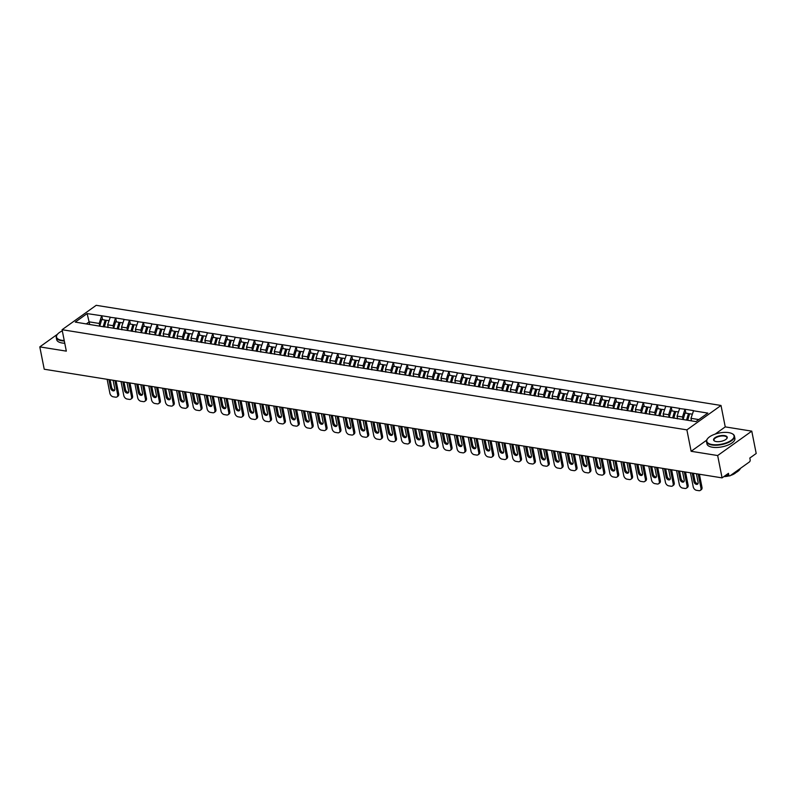 <?xml version="1.0" encoding="UTF-8"?>
<svg xmlns="http://www.w3.org/2000/svg" width="796" height="796" viewBox="0 0 796 796"><rect width="100%" height="100%" fill="white"/><g stroke="black" fill="none" stroke-linecap="round" stroke-linejoin="round"><path stroke-width="1.19" d="M721.007 405.462L96.207 305.316L62.088 329.713L686.888 429.87L721.007 405.462L725.246 426.885L715.166 434.099M706.639 440.198L691.127 451.292L717.664 455.541L751.772 431.143L725.246 426.885M751.772 431.143L756.2 453.481L749.822 458.038L750.14 459.67A1.711 1.045 99.1 0 1 749.424 461.939L730.111 475.749A1.711 1.045 99.1 0 1 729.534 475.909L725.703 475.292M89.689 324.4L87.132 313.594L75.262 322.091L104.017 326.877M87.132 313.594L101.808 315.773L102.575 319.664M108.196 327.544L107.659 324.808L110.266 317.126L101.808 315.773M110.057 317.276L115.689 317.992L116.465 321.882M122.087 329.773L121.539 327.037L124.146 319.355L115.689 317.992M123.947 319.495L129.579 320.221L130.355 324.111M135.977 332.002L135.429 329.265L138.036 321.574L129.579 320.221M137.837 321.723L143.469 322.45L144.235 326.34M149.857 334.23L149.32 331.494L151.927 323.803L143.469 322.45M151.718 323.952L157.359 324.678L158.125 328.569M163.747 336.449L163.21 333.713L165.817 326.032L157.359 324.678M165.608 326.181L171.249 326.897L172.016 330.788M177.637 338.678L177.1 335.942L179.707 328.26L171.249 326.897M179.498 328.4L185.13 329.126L185.906 333.017M191.528 340.907L190.98 338.171L193.587 330.479L185.13 329.126M193.388 330.629L199.02 331.355L199.796 335.245M205.418 343.136L204.87 340.399L207.477 332.708L199.02 331.355M207.278 332.857L212.91 333.584L213.686 337.474M219.308 345.355L218.761 342.618L221.368 334.937L212.91 333.584M221.169 335.086L226.8 335.803L227.566 339.693M233.188 347.583L232.651 344.847L235.258 337.166L226.8 335.803M235.049 337.305L240.691 338.031L241.457 341.922M247.078 349.812L246.541 347.076L249.148 339.385L240.691 338.031M248.939 339.534L254.581 340.26L255.347 344.151M260.969 352.041L260.431 349.305L263.038 341.613L254.581 340.26M262.829 341.763L268.461 342.489L269.237 346.379M274.859 354.26L274.312 351.524L276.918 343.842L268.461 342.489M276.719 343.991L282.351 344.708L283.127 348.598M288.749 356.489L288.202 353.752L290.809 346.071L282.351 344.708M290.61 346.21L296.241 346.937L297.007 350.827M302.629 358.717L302.092 355.981L304.699 348.29L296.241 346.937M304.49 348.439L310.132 349.165L310.898 353.056M316.519 360.946L315.982 358.21L318.589 350.519L310.132 349.165M318.38 350.668L324.022 351.394L324.788 355.285M330.41 363.165L329.872 360.429L332.479 352.747L324.022 351.394M332.27 352.887L337.902 353.613L338.678 357.504M344.3 365.394L343.753 362.658L346.36 354.976L337.902 353.613M346.16 355.115L351.792 355.842L352.568 359.732M358.19 367.623L357.643 364.886L360.25 357.195L351.792 355.842M360.051 357.344L365.682 358.071L366.449 361.961M372.08 369.851L371.533 367.115L374.14 359.424L365.682 358.071M373.931 359.573L379.573 360.299L380.339 364.19M385.96 372.07L385.423 369.334L388.03 361.653L379.573 360.299M387.821 361.792L393.463 362.518L394.229 366.409M399.851 374.299L399.313 371.563L401.92 363.881L393.463 362.518M401.711 364.021L407.343 364.747L408.119 368.638M413.741 376.528L413.204 373.792L415.81 366.1L407.343 364.747M415.602 366.25L421.233 366.976L422.009 370.866M427.631 378.757L427.084 376.02L429.691 368.329L421.233 366.976M429.492 368.478L435.123 369.195L435.9 373.095M441.521 380.976L440.974 378.239L443.581 370.558L435.123 369.195M443.382 370.697L449.014 371.424L449.78 375.314M455.402 383.204L454.864 380.468L457.471 372.787L449.014 371.424M457.262 372.926L462.904 373.652L463.67 377.543M469.292 385.433L468.754 382.697L471.361 375.006L462.904 373.652M471.152 375.155L476.794 375.881L477.56 379.772M483.182 387.662L482.645 384.926L485.252 377.234L476.794 375.881M485.043 377.384L490.674 378.1L491.45 382M497.072 389.881L496.525 387.145L499.132 379.463L490.674 378.1M498.933 379.602L504.565 380.329L505.341 384.219M510.962 392.11L510.415 389.373L513.022 381.682L504.565 380.329M512.823 381.831L518.455 382.558L519.221 386.448M524.853 394.338L524.305 391.602L526.912 383.911L518.455 382.558M526.703 384.06L532.345 384.786L533.111 388.677M538.733 396.567L538.195 393.831L540.802 386.14L532.345 384.786M540.593 386.289L546.235 387.005L547.001 390.906M552.623 398.786L552.086 396.05L554.693 388.368L546.235 387.005M554.484 388.508L560.115 389.234L560.891 393.125M566.513 401.015L565.976 398.279L568.573 390.587L560.115 389.234M568.374 390.736L574.006 391.463L574.782 395.353M580.403 403.244L579.856 400.507L582.463 392.816L574.006 391.463M582.264 392.965L587.896 393.692L588.672 397.582M594.294 405.472L593.746 402.736L596.353 395.045L587.896 393.692M596.154 395.194L601.786 395.91L602.552 399.811M608.174 407.691L607.637 404.955L610.243 397.274L601.786 395.91M610.034 397.413L615.676 398.139L616.442 402.03M622.064 409.92L621.527 407.184L624.134 399.493L615.676 398.139M623.925 399.642L629.566 400.368L630.332 404.259M635.954 412.149L635.417 409.413L638.024 401.721L629.566 400.368M637.815 401.871L643.447 402.597L644.223 406.487M649.844 414.378L649.297 411.641L651.904 403.95L643.447 402.597M651.705 404.099L657.337 404.816L658.113 408.716M663.735 416.597L663.187 413.86L665.794 406.179L657.337 404.816M665.595 406.318L671.227 407.045L671.993 410.935M677.615 418.825L677.078 416.089L679.685 408.398L671.227 407.045M679.476 408.547L685.117 409.273L685.883 413.164M691.475 420.865L690.968 418.318L693.575 410.627L685.117 409.273M693.366 410.776L707.833 413.094L695.963 421.591L103.619 326.639M113.589 328.231L113.082 325.683L107.659 324.808M113.082 325.683L115.49 318.141M127.479 330.459L126.972 327.912L121.539 327.037M126.972 327.912L129.38 320.37M141.37 332.688L140.862 330.131L135.429 329.265M140.862 330.131L143.26 322.599M155.26 334.917L154.752 332.36L149.32 331.494M154.752 332.36L157.15 324.818M169.14 337.136L168.643 334.589L163.21 333.713M168.643 334.589L171.041 327.047M183.03 339.365L182.523 336.817L177.1 335.942M182.523 336.817L184.931 329.275M196.92 341.593L196.413 339.036L190.98 338.171M196.413 339.036L198.821 331.504M210.811 343.822L210.303 341.265L204.87 340.399M210.303 341.265L212.701 333.723M224.701 346.041L224.193 343.494L218.761 342.618M224.193 343.494L226.591 335.952M238.591 348.27L238.084 345.723L232.651 344.847M238.084 345.723L240.482 338.181M252.471 350.499L251.974 347.942L246.541 347.076M251.974 347.942L254.372 340.399M266.361 352.728L265.854 350.17L260.431 349.305M265.854 350.17L268.262 342.628M280.252 354.946L279.744 352.399L274.312 351.524M279.744 352.399L282.152 344.857M294.142 357.175L293.634 354.628L288.202 353.752M293.634 354.628L296.032 347.086M308.032 359.404L307.525 356.847L302.092 355.981M307.525 356.847L309.923 349.305M321.912 361.633L321.415 359.076L315.982 358.21M321.415 359.076L323.813 351.534M335.803 363.852L335.295 361.304L329.872 360.429M335.295 361.304L337.703 353.762M349.693 366.08L349.185 363.533L343.753 362.658M349.185 363.533L351.593 355.991M363.583 368.309L363.075 365.752L357.643 364.886M363.075 365.752L365.473 358.21M377.473 370.538L376.966 367.981L371.533 367.115M376.966 367.981L379.364 360.439M391.353 372.757L390.856 370.21L385.423 369.334M390.856 370.21L393.254 362.668M405.244 374.986L404.746 372.438L399.313 371.563M404.746 372.438L407.144 364.896M419.134 377.214L418.626 374.657L413.204 373.792M418.626 374.657L421.034 367.115M433.024 379.433L432.517 376.886L427.084 376.02M432.517 376.886L434.924 369.344M446.914 381.662L446.407 379.115L440.974 378.239M446.407 379.115L448.805 371.573M460.804 383.891L460.297 381.344L454.864 380.468M460.297 381.344L462.695 373.802M474.685 386.12L474.187 383.563L468.754 382.697M474.187 383.563L476.585 376.02M488.575 388.339L488.067 385.791L482.645 384.926M488.067 385.791L490.475 378.249M502.465 390.567L501.958 388.02L496.525 387.145M501.958 388.02L504.365 380.478M516.355 392.796L515.848 390.249L510.415 389.373M515.848 390.249L518.246 382.707M530.245 395.025L529.738 392.468L524.305 391.602M529.738 392.468L532.136 384.926M544.126 397.244L543.628 394.697L538.195 393.831M543.628 394.697L546.026 387.155M558.016 399.473L557.508 396.925L552.086 396.05M557.508 396.925L559.916 389.383M571.906 401.701L571.399 399.154L565.976 398.279M571.399 399.154L573.807 391.612M585.796 403.93L585.289 401.373L579.856 400.507M585.289 401.373L587.697 393.831M599.687 406.149L599.179 403.602L593.746 402.736M599.179 403.602L601.577 396.06M613.577 408.378L613.069 405.831L607.637 404.955M613.069 405.831L615.467 398.289M627.457 410.607L626.959 408.059L621.527 407.184M626.959 408.059L629.357 400.517M641.347 412.835L640.84 410.278L635.417 409.413M640.84 410.278L643.248 402.736M655.237 415.054L654.73 412.507L649.297 411.641M654.73 412.507L657.138 404.965M669.128 417.283L668.62 414.736L663.187 413.86M668.62 414.736L671.018 407.194M683.018 419.512L682.51 416.965L677.078 416.089M682.51 416.965L684.908 409.423M726.658 474.605L728.788 474.953L728.459 473.322L722.081 477.879L717.664 455.541M728.788 474.953A1.711 1.045 99.1 0 0 729.534 475.909M698.788 419.572L690.968 418.318M57.481 334.24L39.8 346.887L44.228 369.225L722.081 477.879M39.8 346.887L66.327 351.135L62.088 329.713M691.127 451.292L686.888 429.87M99.699 326.012L99.201 323.455L89.182 321.853L86.356 323.873M99.201 323.455L101.599 315.913M700.281 490.406A3.423 2.318 -125.6 0 0 700.968 488.057L701.992 487.321A3.423 2.318 54.4 0 1 701.306 489.679L700.281 490.406A3.423 2.318 -125.6 0 1 698.898 490.684L696.5 490.306A3.423 2.318 -125.6 0 1 693.216 486.814L690.45 472.814M700.968 488.057L698.192 474.048M692.291 473.103A2.677 1.811 -125.6 0 0 692.341 473.69L693.923 481.64A2.677 1.811 -125.6 0 0 695.445 483.938A2.677 1.811 -125.6 0 0 697.565 484.157A2.677 1.811 -125.6 0 0 698.102 482.316L696.53 474.356A2.677 1.811 -125.6 0 0 696.351 473.759M701.992 487.321L699.395 474.247M693.435 473.292L694.938 480.913A2.677 1.811 -125.6 0 0 697.983 483.66M692.281 414.189L689.605 413.761L687.704 420.258M691.127 420.815L691.326 420.139M683.117 419.532L685.028 413.025L688.45 413.572L689.406 414.079L687.595 420.248M686.54 420.079L688.45 413.572M686.391 488.187A3.423 2.318 -125.6 0 0 687.077 485.829L688.102 485.102A3.423 2.318 54.4 0 1 687.416 487.45L686.391 488.187A3.423 2.318 -125.6 0 1 685.008 488.465L682.61 488.077A3.423 2.318 -125.6 0 1 679.326 484.585L676.56 470.585M687.077 485.829L684.301 471.829M678.401 470.884A2.677 1.811 -125.6 0 0 678.451 471.461L680.033 479.421A2.677 1.811 -125.6 0 0 681.555 481.709A2.677 1.811 -125.6 0 0 683.684 481.928A2.677 1.811 -125.6 0 0 684.212 480.087L682.64 472.127A2.677 1.811 -125.6 0 0 682.461 471.53M688.102 485.102L685.505 472.018M679.545 471.063L681.058 478.685A2.677 1.811 -125.6 0 0 684.092 481.431M678.391 411.96L675.724 411.532L673.814 418.039A9.343 5.721 -80.9 0 0 673.764 418.208M677.187 418.756A9.343 5.721 -80.9 0 1 677.237 418.596L677.436 417.91M669.227 417.303L671.137 410.796L674.56 411.353L675.515 411.86L673.655 418.189M672.66 417.85L674.56 411.353M672.511 485.958A3.423 2.318 -125.6 0 0 673.187 483.6L674.212 482.874A3.423 2.318 54.4 0 1 673.525 485.222L672.511 485.958A3.423 2.318 -125.6 0 1 671.118 486.237L668.72 485.849A3.423 2.318 -125.6 0 1 665.446 482.366L662.67 468.356M673.187 483.6L670.411 469.6M664.511 468.655A2.677 1.811 -125.6 0 0 664.57 469.232L666.143 477.192A2.677 1.811 -125.6 0 0 667.665 479.481A2.677 1.811 -125.6 0 0 669.794 479.699A2.677 1.811 -125.6 0 0 670.322 477.859L668.749 469.909A2.677 1.811 -125.6 0 0 668.57 469.302M674.212 482.874L671.625 469.789M665.655 468.834L667.167 476.456A2.677 1.811 -125.6 0 0 670.212 479.202M664.501 409.741L661.834 409.313L659.924 415.82A9.343 5.721 -80.9 0 0 659.874 415.98M663.307 416.527A9.343 5.721 -80.9 0 1 663.347 416.368L663.546 415.681M655.337 415.074L657.247 408.577L660.67 409.124L661.635 409.632L659.775 415.97M658.77 415.621L660.67 409.124M658.62 483.729A3.423 2.318 -125.6 0 0 659.297 481.381L660.322 480.645A3.423 2.318 54.4 0 1 659.645 483.003L658.62 483.729A3.423 2.318 -125.6 0 1 657.237 484.008L654.829 483.62A3.423 2.318 -125.6 0 1 651.556 480.137L648.78 466.128M659.297 481.381L656.531 467.371M650.63 466.426A2.677 1.811 -125.6 0 0 650.68 467.003L652.252 474.963A2.677 1.811 -125.6 0 0 653.775 477.252A2.677 1.811 -125.6 0 0 655.904 477.481A2.677 1.811 -125.6 0 0 656.441 475.64L654.859 467.68A2.677 1.811 -125.6 0 0 654.68 467.073M660.322 480.645L657.735 467.57M651.765 466.615L653.277 474.237A2.677 1.811 -125.6 0 0 656.322 476.973M650.611 407.512L647.944 407.084L646.034 413.592A9.343 5.721 -80.9 0 0 645.984 413.751M649.417 414.308A9.343 5.721 -80.9 0 1 649.456 414.139L649.665 413.452M641.447 412.845L643.357 406.348L646.79 406.895L647.745 407.403L645.884 413.741M644.879 413.403L646.79 406.895M644.73 481.5A3.423 2.318 -125.6 0 0 645.407 479.152L646.432 478.416A3.423 2.318 54.4 0 1 645.755 480.774L644.73 481.5A3.423 2.318 -125.6 0 1 643.347 481.779L640.939 481.401A3.423 2.318 -125.6 0 1 637.666 477.908L634.89 463.909M645.407 479.152L642.641 465.143M636.74 464.197A2.677 1.811 -125.6 0 0 636.79 464.784L638.362 472.734A2.677 1.811 -125.6 0 0 639.894 475.033A2.677 1.811 -125.6 0 0 642.014 475.252A2.677 1.811 -125.6 0 0 642.551 473.411L640.979 465.451A2.677 1.811 -125.6 0 0 640.79 464.854M646.432 478.416L643.845 465.342M637.885 464.386L639.387 472.008A2.677 1.811 -125.6 0 0 642.432 474.754M636.73 405.283L634.054 404.856L632.143 411.363A9.343 5.721 -80.9 0 0 632.094 411.532M635.526 412.079A9.343 5.721 -80.9 0 1 635.576 411.91L635.775 411.233M627.566 410.627L629.467 404.119L632.9 404.666L633.855 405.174L631.994 411.512M630.989 411.174L632.9 404.666M630.84 479.282A3.423 2.318 -125.6 0 0 631.527 476.923L632.541 476.197A3.423 2.318 54.4 0 1 631.865 478.545L630.84 479.282A3.423 2.318 -125.6 0 1 629.457 479.56L627.049 479.172A3.423 2.318 -125.6 0 1 623.775 475.68L620.999 461.68M631.527 476.923L628.75 462.924M622.85 461.978A2.677 1.811 -125.6 0 0 622.9 462.556L624.472 470.516A2.677 1.811 -125.6 0 0 626.004 472.804A2.677 1.811 -125.6 0 0 628.124 473.023A2.677 1.811 -125.6 0 0 628.661 471.182L627.089 463.222A2.677 1.811 -125.6 0 0 626.9 462.625M632.541 476.197L629.954 463.113M623.994 462.158L625.497 469.779A2.677 1.811 -125.6 0 0 628.542 472.525M622.84 403.055L620.164 402.627L618.253 409.134A9.343 5.721 -80.9 0 0 618.213 409.303M621.636 409.85A9.343 5.721 -80.9 0 1 621.686 409.691L621.885 409.005M613.676 408.398L615.587 401.89L619.009 402.448L619.965 402.955L618.104 409.283M617.099 408.945L619.009 402.448M728.738 432.626A13.9 5.691 -11.2 0 0 707.734 438.487A13.9 5.691 -11.2 0 0 712.092 444.536A13.9 5.691 -11.2 0 0 729.554 441.392A13.9 5.691 -11.2 0 0 732.111 433.661A13.9 5.691 -11.2 0 0 728.738 432.626M732.28 433.75A14.248 5.831 168.8 0 1 732.459 433.84A14.248 5.831 168.8 0 1 734.449 436.118A14.248 5.831 168.8 0 1 727.186 442.994A14.248 5.831 168.8 0 1 711.942 444.984A14.248 5.831 168.8 0 1 706.5 441.651A14.248 5.831 168.8 0 1 707.475 438.785A14.248 5.831 168.8 0 1 707.604 438.636M724.579 435.601A6.955 2.846 168.8 0 1 726.758 438.626A6.955 2.846 168.8 0 1 716.251 441.561A6.955 2.846 168.8 0 1 714.569 441.044A6.955 2.846 168.8 0 1 715.843 437.173A6.955 2.846 168.8 0 1 724.579 435.601M726.619 438.775A6.607 2.706 -11.2 0 0 726.957 437.601A6.607 2.706 -11.2 0 0 724.43 436.059A6.607 2.706 -11.2 0 0 717.365 436.984A6.607 2.706 -11.2 0 0 713.992 440.168A6.607 2.706 -11.2 0 0 714.748 441.133M734.449 436.118L734.897 438.367A14.248 5.831 168.8 0 1 727.624 445.233A14.248 5.831 168.8 0 1 712.39 447.233A14.248 5.831 168.8 0 1 706.947 443.899L706.5 441.651M736.002 472.535A10.258 4.199 168.8 0 1 730.479 475.481M729.196 475.849A10.258 4.199 168.8 0 1 723.862 476.605M740.409 468.376A14.248 5.831 168.8 0 1 732.36 474.147M727.136 475.52A14.248 5.831 168.8 0 1 724.927 475.849M62.317 330.887A13.9 5.691 -11.2 0 0 57.471 334.25A13.9 5.691 -11.2 0 0 61.829 340.3A13.9 5.691 -11.2 0 0 64.227 340.529M64.327 340.996A14.248 5.831 168.8 0 1 61.68 340.748A14.248 5.831 168.8 0 1 56.237 337.414A14.248 5.831 168.8 0 1 57.212 334.549A14.248 5.831 168.8 0 1 57.352 334.4M64.765 343.235A14.248 5.831 168.8 0 1 62.128 342.996A14.248 5.831 168.8 0 1 56.685 339.663L56.237 337.414M616.95 477.053A3.423 2.318 -125.6 0 0 617.636 474.695L618.661 473.968A3.423 2.318 54.4 0 1 617.975 476.316L616.95 477.053A3.423 2.318 -125.6 0 1 615.567 477.331L613.169 476.943A3.423 2.318 -125.6 0 1 609.885 473.461L607.119 459.451M617.636 474.695L614.86 460.695M608.96 459.75A2.677 1.811 -125.6 0 0 609.01 460.327L610.592 468.287A2.677 1.811 -125.6 0 0 612.114 470.575A2.677 1.811 -125.6 0 0 614.243 470.794A2.677 1.811 -125.6 0 0 614.771 468.953L613.199 461.003A2.677 1.811 -125.6 0 0 613.019 460.396M618.661 473.968L616.064 460.884M610.104 459.929L611.617 467.55A2.677 1.811 -125.6 0 0 614.651 470.297M608.95 400.836L606.283 400.408L604.373 406.915A9.343 5.721 -80.9 0 0 604.323 407.074M607.746 407.622A9.343 5.721 -80.9 0 1 607.796 407.462L607.995 406.776M599.786 406.169L601.696 399.672L605.119 400.219L606.074 400.726L604.214 407.064M603.209 406.716L605.119 400.219M603.06 474.824A3.423 2.318 -125.6 0 0 603.746 472.476L604.771 471.739A3.423 2.318 54.4 0 1 604.084 474.098L603.06 474.824A3.423 2.318 -125.6 0 1 601.677 475.103L599.279 474.715A3.423 2.318 -125.6 0 1 595.995 471.232L593.229 457.222M603.746 472.476L600.97 458.466M595.07 457.521A2.677 1.811 -125.6 0 0 595.129 458.108L596.702 466.058A2.677 1.811 -125.6 0 0 598.224 468.346A2.677 1.811 -125.6 0 0 600.353 468.575A2.677 1.811 -125.6 0 0 600.88 466.735L599.308 458.775A2.677 1.811 -125.6 0 0 599.129 458.168M604.771 471.739L602.184 458.665M596.214 457.71L597.726 465.332A2.677 1.811 -125.6 0 0 600.761 468.068M595.06 398.607L592.393 398.179L590.483 404.686A9.343 5.721 -80.9 0 0 590.433 404.846M593.856 405.403A9.343 5.721 -80.9 0 1 593.906 405.234L594.105 404.547M585.896 403.94L587.806 397.443L591.229 397.99L592.184 398.498L590.333 404.836M589.329 404.497L591.229 397.99M589.179 472.595A3.423 2.318 -125.6 0 0 589.856 470.247L590.881 469.511A3.423 2.318 54.4 0 1 590.194 471.869L589.179 472.595A3.423 2.318 -125.6 0 1 587.796 472.874L585.388 472.496A3.423 2.318 -125.6 0 1 582.115 469.003L579.339 455.004M589.856 470.247L587.08 456.237M581.18 455.292A2.677 1.811 -125.6 0 0 581.239 455.879L582.811 463.829A2.677 1.811 -125.6 0 0 584.334 466.128A2.677 1.811 -125.6 0 0 586.463 466.347A2.677 1.811 -125.6 0 0 587 464.506L585.418 456.546A2.677 1.811 -125.6 0 0 585.239 455.949M590.881 469.511L588.294 456.436M582.324 455.481L583.836 463.103A2.677 1.811 -125.6 0 0 586.881 465.849M581.17 396.378L578.503 395.95L576.593 402.458A9.343 5.721 -80.9 0 0 576.543 402.627M579.976 403.174A9.343 5.721 -80.9 0 1 580.015 403.005L580.224 402.328M572.006 401.721L573.916 395.214L577.349 395.761L578.304 396.269L576.443 402.607M575.438 402.269L577.349 395.761M575.289 470.376A3.423 2.318 -125.6 0 0 575.966 468.018L576.991 467.292A3.423 2.318 54.4 0 1 576.314 469.64L575.289 470.376A3.423 2.318 -125.6 0 1 573.906 470.655L571.498 470.267A3.423 2.318 -125.6 0 1 568.225 466.774L565.449 452.775M575.966 468.018L573.2 454.019M567.299 453.073A2.677 1.811 -125.6 0 0 567.349 453.65L568.921 461.61A2.677 1.811 -125.6 0 0 570.453 463.899A2.677 1.811 -125.6 0 0 572.573 464.118A2.677 1.811 -125.6 0 0 573.11 462.277L571.528 454.317A2.677 1.811 -125.6 0 0 571.349 453.72M576.991 467.292L574.404 454.208M568.434 453.252L569.946 460.874A2.677 1.811 -125.6 0 0 572.991 463.62M567.289 394.149L564.613 393.721L562.702 400.229A9.343 5.721 -80.9 0 0 562.653 400.398M566.085 400.945A9.343 5.721 -80.9 0 1 566.135 400.786L566.334 400.099M558.125 399.493L560.026 392.985L563.459 393.542L564.414 394.05L562.553 400.378M561.548 400.04L563.459 393.542M561.399 468.147A3.423 2.318 -125.6 0 0 562.075 465.789L563.1 465.063A3.423 2.318 54.4 0 1 562.424 467.411L561.399 468.147A3.423 2.318 -125.6 0 1 560.016 468.426L557.608 468.038A3.423 2.318 -125.6 0 1 554.334 464.556L551.558 450.546M562.075 465.789L559.309 451.79M553.409 450.844A2.677 1.811 -125.6 0 0 553.459 451.422L555.031 459.382A2.677 1.811 -125.6 0 0 556.563 461.67A2.677 1.811 -125.6 0 0 558.683 461.899A2.677 1.811 -125.6 0 0 559.22 460.048L557.648 452.098A2.677 1.811 -125.6 0 0 557.459 451.491M563.1 465.063L560.513 451.979M554.553 451.024L556.056 458.645A2.677 1.811 -125.6 0 0 559.1 461.391M553.399 391.93L550.723 391.503L548.812 398.01A9.343 5.721 -80.9 0 0 548.772 398.169M552.195 398.716A9.343 5.721 -80.9 0 1 552.245 398.557L552.444 397.871M544.235 397.264L546.136 390.766L549.568 391.314L550.524 391.821L548.663 398.159M547.658 397.811L549.568 391.314M547.509 465.919A3.423 2.318 -125.6 0 0 548.195 463.57L549.22 462.834A3.423 2.318 54.4 0 1 548.534 465.192L547.509 465.919A3.423 2.318 -125.6 0 1 546.126 466.197L543.728 465.809A3.423 2.318 -125.6 0 1 540.444 462.327L537.678 448.317M548.195 463.57L545.419 449.561M539.519 448.616A2.677 1.811 -125.6 0 0 539.569 449.203L541.151 457.153A2.677 1.811 -125.6 0 0 542.673 459.441A2.677 1.811 -125.6 0 0 544.792 459.67A2.677 1.811 -125.6 0 0 545.33 457.829L543.758 449.869A2.677 1.811 -125.6 0 0 543.578 449.262M549.22 462.834L546.623 449.76M540.663 448.805L542.166 456.426A2.677 1.811 -125.6 0 0 545.21 459.163M539.509 389.702L536.832 389.274L534.922 395.781A9.343 5.721 -80.9 0 0 534.882 395.94M538.305 396.498A9.343 5.721 -80.9 0 1 538.355 396.328L538.554 395.642M530.345 395.035L532.255 388.538L535.678 389.085L536.633 389.592L534.773 395.93M533.768 395.592L535.678 389.085M533.618 463.69A3.423 2.318 -125.6 0 0 534.305 461.342L535.33 460.605A3.423 2.318 54.4 0 1 534.643 462.964L533.618 463.69A3.423 2.318 -125.6 0 1 532.235 463.969L529.837 463.59A3.423 2.318 -125.6 0 1 526.554 460.098L523.788 446.098M534.305 461.342L531.529 447.332M525.629 446.387A2.677 1.811 -125.6 0 0 525.678 446.974L527.26 454.924A2.677 1.811 -125.6 0 0 528.783 457.222A2.677 1.811 -125.6 0 0 530.912 457.441A2.677 1.811 -125.6 0 0 531.439 455.601L529.867 447.641A2.677 1.811 -125.6 0 0 529.688 447.044M535.33 460.605L532.733 447.531M526.773 446.576L528.285 454.198A2.677 1.811 -125.6 0 0 531.32 456.944M525.619 387.473L522.952 387.045L521.042 393.552A9.343 5.721 -80.9 0 0 520.992 393.721M524.415 394.269A9.343 5.721 -80.9 0 1 524.465 394.1L524.663 393.423M516.455 392.816L518.365 386.309L521.788 386.856L522.743 387.363L520.883 393.702M519.888 393.363L521.788 386.856M519.738 461.471A3.423 2.318 -125.6 0 0 520.415 459.113L521.44 458.387A3.423 2.318 54.4 0 1 520.753 460.735L519.738 461.471A3.423 2.318 -125.6 0 1 518.355 461.75L515.947 461.362A3.423 2.318 -125.6 0 1 512.674 457.869L509.898 443.87M520.415 459.113L517.639 445.113M511.738 444.168A2.677 1.811 -125.6 0 0 511.798 444.745L513.37 452.705A2.677 1.811 -125.6 0 0 514.893 454.994A2.677 1.811 -125.6 0 0 517.022 455.212A2.677 1.811 -125.6 0 0 517.549 453.372L515.977 445.412A2.677 1.811 -125.6 0 0 515.798 444.815M521.44 458.387L518.853 445.302M512.883 444.347L514.395 451.969A2.677 1.811 -125.6 0 0 517.44 454.715M511.728 385.244L509.062 384.816L507.151 391.334A9.343 5.721 -80.9 0 0 507.102 391.493M510.535 392.04A9.343 5.721 -80.9 0 1 510.574 391.881L510.773 391.194M502.565 390.587L504.475 384.09L507.898 384.637L508.863 385.145L507.002 391.473M505.997 391.135L507.898 384.637M505.848 459.242A3.423 2.318 -125.6 0 0 506.525 456.884L507.55 456.158A3.423 2.318 54.4 0 1 506.873 458.506L505.848 459.242A3.423 2.318 -125.6 0 1 504.465 459.521L502.057 459.133A3.423 2.318 -125.6 0 1 498.784 455.65L496.007 441.641M506.525 456.884L503.759 442.884M497.858 441.939A2.677 1.811 -125.6 0 0 497.908 442.516L499.48 450.476A2.677 1.811 -125.6 0 0 501.002 452.765A2.677 1.811 -125.6 0 0 503.132 452.994A2.677 1.811 -125.6 0 0 503.669 451.143L502.087 443.193A2.677 1.811 -125.6 0 0 501.908 442.586M507.55 456.158L504.962 443.074M498.993 442.118L500.505 449.74A2.677 1.811 -125.6 0 0 503.55 452.486M497.848 383.025L495.172 382.597L493.261 389.105A9.343 5.721 -80.9 0 0 493.212 389.264M496.644 389.811A9.343 5.721 -80.9 0 1 496.684 389.652L496.893 388.965M488.674 388.358L490.585 381.861L494.017 382.408L494.973 382.916L493.112 389.254M492.107 388.906L494.017 382.408M491.958 457.013A3.423 2.318 -125.6 0 0 492.634 454.665L493.659 453.929A3.423 2.318 54.4 0 1 492.983 456.287L491.958 457.013A3.423 2.318 -125.6 0 1 490.575 457.292L488.167 456.904A3.423 2.318 -125.6 0 1 484.893 453.421L482.117 439.412M492.634 454.665L489.868 440.656M483.968 439.71A2.677 1.811 -125.6 0 0 484.018 440.297L485.59 448.248A2.677 1.811 -125.6 0 0 487.122 450.536A2.677 1.811 -125.6 0 0 489.241 450.765A2.677 1.811 -125.6 0 0 489.779 448.924L488.207 440.964A2.677 1.811 -125.6 0 0 488.018 440.357M493.659 453.929L491.072 440.855M485.112 439.899L486.615 447.521A2.677 1.811 -125.6 0 0 489.659 450.257M483.958 380.796L481.281 380.369L479.371 386.876A9.343 5.721 -80.9 0 0 479.321 387.035M482.754 387.592A9.343 5.721 -80.9 0 1 482.804 387.423L483.003 386.737M474.794 386.13L476.695 379.632L480.127 380.18L481.082 380.687L479.222 387.025M478.217 386.687L480.127 380.18M478.068 454.785A3.423 2.318 -125.6 0 0 478.754 452.436L479.769 451.7A3.423 2.318 54.4 0 1 479.092 454.058L478.068 454.785A3.423 2.318 -125.6 0 1 476.685 455.063L474.277 454.685A3.423 2.318 -125.6 0 1 471.003 451.193L468.227 437.193M478.754 452.436L475.978 438.427M470.078 437.482A2.677 1.811 -125.6 0 0 470.128 438.069L471.71 446.019A2.677 1.811 -125.6 0 0 473.232 448.317A2.677 1.811 -125.6 0 0 475.351 448.536A2.677 1.811 -125.6 0 0 475.889 446.695L474.316 438.735A2.677 1.811 -125.6 0 0 474.127 438.138M479.769 451.7L477.182 438.626M471.222 437.671L472.725 445.292A2.677 1.811 -125.6 0 0 475.769 448.039M470.068 378.568L467.391 378.14L465.481 384.647A9.343 5.721 -80.9 0 0 465.441 384.816M468.864 385.363A9.343 5.721 -80.9 0 1 468.914 385.194L469.113 384.518M460.904 383.911L462.814 377.404L466.237 377.951L467.192 378.458L465.332 384.796M464.327 384.458L466.237 377.951M464.177 452.566A3.423 2.318 -125.6 0 0 464.864 450.208L465.889 449.481A3.423 2.318 54.4 0 1 465.202 451.829L464.177 452.566A3.423 2.318 -125.6 0 1 462.794 452.844L460.396 452.456A3.423 2.318 -125.6 0 1 457.113 448.964L454.347 434.964M464.864 450.208L462.088 436.208M456.188 435.263A2.677 1.811 -125.6 0 0 456.237 435.84L457.819 443.8A2.677 1.811 -125.6 0 0 459.342 446.088A2.677 1.811 -125.6 0 0 461.471 446.307A2.677 1.811 -125.6 0 0 461.998 444.466L460.426 436.506A2.677 1.811 -125.6 0 0 460.247 435.91M465.889 449.481L463.292 436.397M457.332 435.442L458.844 443.064A2.677 1.811 -125.6 0 0 461.879 445.81M456.178 376.339L453.511 375.911L451.601 382.428A9.343 5.721 -80.9 0 0 451.551 382.587M454.974 383.135A9.343 5.721 -80.9 0 1 455.023 382.975L455.222 382.289M447.014 381.682L448.924 375.185L452.347 375.732L453.302 376.239L451.441 382.568M450.436 382.229L452.347 375.732M450.287 450.337A3.423 2.318 -125.6 0 0 450.974 447.979L451.999 447.252A3.423 2.318 54.4 0 1 451.312 449.601L450.287 450.337A3.423 2.318 -125.6 0 1 448.904 450.616L446.506 450.228A3.423 2.318 -125.6 0 1 443.233 446.745L440.457 432.735M450.974 447.979L448.198 433.979M442.297 433.034A2.677 1.811 -125.6 0 0 442.357 433.611L443.929 441.571A2.677 1.811 -125.6 0 0 445.452 443.86A2.677 1.811 -125.6 0 0 447.581 444.088A2.677 1.811 -125.6 0 0 448.108 442.238L446.536 434.288A2.677 1.811 -125.6 0 0 446.357 433.681M451.999 447.252L449.412 434.168M443.442 433.213L444.954 440.835A2.677 1.811 -125.6 0 0 447.989 443.581M442.287 374.12L439.621 373.692L437.71 380.199A9.343 5.721 -80.9 0 0 437.661 380.359M441.084 380.906A9.343 5.721 -80.9 0 1 441.133 380.747L441.332 380.06M433.124 379.453L435.034 372.956L438.457 373.503L439.412 374.011L437.561 380.349M436.556 380L438.457 373.503M436.407 448.108A3.423 2.318 -125.6 0 0 437.084 445.76L438.108 445.024A3.423 2.318 54.4 0 1 437.432 447.382L436.407 448.108A3.423 2.318 -125.6 0 1 435.024 448.387L432.616 447.999A3.423 2.318 -125.6 0 1 429.342 444.516L426.566 430.507M437.084 445.76L434.308 431.75M428.407 430.805A2.677 1.811 -125.6 0 0 428.467 431.392L430.039 439.342A2.677 1.811 -125.6 0 0 431.561 441.631A2.677 1.811 -125.6 0 0 433.691 441.86A2.677 1.811 -125.6 0 0 434.228 440.019L432.646 432.059A2.677 1.811 -125.6 0 0 432.467 431.452M438.108 445.024L435.521 431.949M429.551 430.994L431.064 438.616A2.677 1.811 -125.6 0 0 434.109 441.352M428.397 371.891L425.731 371.463L423.82 377.971A9.343 5.721 -80.9 0 0 423.77 378.13M427.203 378.687A9.343 5.721 -80.9 0 1 427.243 378.518L427.452 377.831M419.233 377.224L421.144 370.727L424.576 371.274L425.532 371.782L423.671 378.12M422.666 377.782L424.576 371.274M422.517 445.879A3.423 2.318 -125.6 0 0 423.193 443.531L424.218 442.795A3.423 2.318 54.4 0 1 423.542 445.153L422.517 445.879A3.423 2.318 -125.6 0 1 421.134 446.158L418.726 445.78A3.423 2.318 -125.6 0 1 415.452 442.287L412.676 428.288M423.193 443.531L420.427 429.522M414.527 428.576A2.677 1.811 -125.6 0 0 414.577 429.163L416.149 437.113A2.677 1.811 -125.6 0 0 417.681 439.412A2.677 1.811 -125.6 0 0 419.8 439.631A2.677 1.811 -125.6 0 0 420.338 437.79L418.756 429.83A2.677 1.811 -125.6 0 0 418.577 429.233M424.218 442.795L421.631 429.721M415.661 428.765L417.174 436.387A2.677 1.811 -125.6 0 0 420.218 439.133M414.517 369.662L411.84 369.235L409.93 375.742A9.343 5.721 -80.9 0 0 409.88 375.911M413.313 376.458A9.343 5.721 -80.9 0 1 413.363 376.289L413.562 375.613M405.353 375.006L407.254 368.498L410.686 369.046L411.641 369.553L409.781 375.891M408.776 375.553L410.686 369.046M408.627 443.661A3.423 2.318 -125.6 0 0 409.313 441.302L410.328 440.576A3.423 2.318 54.4 0 1 409.651 442.924L408.627 443.661A3.423 2.318 -125.6 0 1 407.244 443.939L404.836 443.551A3.423 2.318 -125.6 0 1 401.562 440.059L398.786 426.059M409.313 441.302L406.537 427.303M400.637 426.358A2.677 1.811 -125.6 0 0 400.686 426.935L402.259 434.895A2.677 1.811 -125.6 0 0 403.791 437.183A2.677 1.811 -125.6 0 0 405.91 437.402A2.677 1.811 -125.6 0 0 406.448 435.561L404.875 427.601A2.677 1.811 -125.6 0 0 404.686 427.004M410.328 440.576L407.741 427.492M401.781 426.537L403.283 434.158A2.677 1.811 -125.6 0 0 406.328 436.905M400.627 367.434L397.95 367.006L396.04 373.523A9.343 5.721 -80.9 0 0 396 373.682M399.423 374.229A9.343 5.721 -80.9 0 1 399.473 374.07L399.672 373.384M391.463 372.777L393.363 366.279L396.796 366.827L397.751 367.334L395.891 373.662M394.886 373.324L396.796 366.827M394.736 441.432A3.423 2.318 -125.6 0 0 395.423 439.074L396.448 438.347A3.423 2.318 54.4 0 1 395.761 440.695L394.736 441.432A3.423 2.318 -125.6 0 1 393.353 441.71L390.955 441.322A3.423 2.318 -125.6 0 1 387.672 437.84L384.906 423.83M395.423 439.074L392.647 425.074M386.747 424.129A2.677 1.811 -125.6 0 0 386.796 424.706L388.378 432.666A2.677 1.811 -125.6 0 0 389.901 434.954A2.677 1.811 -125.6 0 0 392.02 435.183A2.677 1.811 -125.6 0 0 392.557 433.332L390.985 425.382A2.677 1.811 -125.6 0 0 390.806 424.775M396.448 438.347L393.851 425.263M387.891 424.308L389.393 431.93A2.677 1.811 -125.6 0 0 392.438 434.676M386.737 365.215L384.06 364.787L382.15 371.294A9.343 5.721 -80.9 0 0 382.11 371.453M385.533 372.001A9.343 5.721 -80.9 0 1 385.582 371.841L385.781 371.155M377.573 370.548L379.483 364.051L382.906 364.598L383.861 365.105L382 371.443M380.995 371.095L382.906 364.598M380.846 439.203A3.423 2.318 -125.6 0 0 381.533 436.855L382.558 436.118A3.423 2.318 54.4 0 1 381.871 438.477L380.846 439.203A3.423 2.318 -125.6 0 1 379.463 439.482L377.065 439.094A3.423 2.318 -125.6 0 1 373.782 435.611L371.016 421.601M381.533 436.855L378.757 422.845M372.856 421.9A2.677 1.811 -125.6 0 0 372.906 422.487L374.488 430.437A2.677 1.811 -125.6 0 0 376.01 432.725A2.677 1.811 -125.6 0 0 378.14 432.954A2.677 1.811 -125.6 0 0 378.667 431.114L377.095 423.154A2.677 1.811 -125.6 0 0 376.916 422.557M382.558 436.118L379.961 423.044M374.001 422.089L375.513 429.711A2.677 1.811 -125.6 0 0 378.548 432.447M372.846 362.986L370.18 362.558L368.269 369.065A9.343 5.721 -80.9 0 0 368.22 369.225M371.642 369.782A9.343 5.721 -80.9 0 1 371.692 369.613L371.891 368.936M363.682 368.319L365.593 361.822L369.016 362.369L369.971 362.876L368.12 369.215M367.115 368.876L369.016 362.369M366.966 436.974A3.423 2.318 -125.6 0 0 367.643 434.626L368.667 433.89A3.423 2.318 54.4 0 1 367.981 436.248L366.966 436.974A3.423 2.318 -125.6 0 1 365.583 437.253L363.175 436.875A3.423 2.318 -125.6 0 1 359.901 433.382L357.125 419.383M367.643 434.626L364.866 420.616M358.966 419.671A2.677 1.811 -125.6 0 0 359.026 420.258L360.598 428.208A2.677 1.811 -125.6 0 0 362.12 430.507A2.677 1.811 -125.6 0 0 364.25 430.726A2.677 1.811 -125.6 0 0 364.787 428.885L363.205 420.925A2.677 1.811 -125.6 0 0 363.026 420.328M368.667 433.89L366.08 420.815M360.11 419.86L361.623 427.482A2.677 1.811 -125.6 0 0 364.668 430.228M358.956 360.757L356.29 360.329L354.379 366.837A9.343 5.721 -80.9 0 0 354.329 367.006M357.762 367.553A9.343 5.721 -80.9 0 1 357.802 367.394L358.001 366.707M349.792 366.1L351.703 359.593L355.125 360.15L356.091 360.648L354.23 366.986M353.225 366.648L355.125 360.15M353.076 434.755A3.423 2.318 -125.6 0 0 353.752 432.397L354.777 431.671A3.423 2.318 54.4 0 1 354.101 434.019L353.076 434.755A3.423 2.318 -125.6 0 1 351.693 435.034L349.285 434.646A3.423 2.318 -125.6 0 1 346.011 431.153L343.235 417.154M353.752 432.397L350.986 418.397M345.086 417.452A2.677 1.811 -125.6 0 0 345.136 418.029L346.708 425.989A2.677 1.811 -125.6 0 0 348.23 428.278A2.677 1.811 -125.6 0 0 350.359 428.497A2.677 1.811 -125.6 0 0 350.897 426.656L349.315 418.696A2.677 1.811 -125.6 0 0 349.136 418.099M354.777 431.671L352.19 418.587M346.22 417.631L347.733 425.253A2.677 1.811 -125.6 0 0 350.777 427.999M345.076 358.528L342.399 358.1L340.489 364.618A9.343 5.721 -80.9 0 0 340.439 364.777M343.872 365.324A9.343 5.721 -80.9 0 1 343.922 365.165L344.121 364.478M335.902 363.871L337.812 357.374L341.245 357.921L342.2 358.429L340.34 364.757M339.335 364.419L341.245 357.921M339.186 432.526A3.423 2.318 -125.6 0 0 339.862 430.168L340.887 429.442A3.423 2.318 54.4 0 1 340.21 431.79L339.186 432.526A3.423 2.318 -125.6 0 1 337.803 432.805L335.395 432.417A3.423 2.318 -125.6 0 1 332.121 428.935L329.345 414.925M339.862 430.168L337.096 416.169M331.196 415.223A2.677 1.811 -125.6 0 0 331.245 415.801L332.818 423.761A2.677 1.811 -125.6 0 0 334.35 426.049A2.677 1.811 -125.6 0 0 336.469 426.278A2.677 1.811 -125.6 0 0 337.006 424.427L335.434 416.477A2.677 1.811 -125.6 0 0 335.245 415.87M340.887 429.442L338.3 416.358M332.34 415.403L333.842 423.024A2.677 1.811 -125.6 0 0 336.887 425.77M331.186 356.31L328.509 355.882L326.599 362.389A9.343 5.721 -80.9 0 0 326.549 362.548M329.982 363.095A9.343 5.721 -80.9 0 1 330.032 362.936L330.231 362.25M322.022 361.643L323.922 355.145L327.355 355.693L328.31 356.2L326.45 362.538M325.445 362.19L327.355 355.693M325.295 430.298A3.423 2.318 -125.6 0 0 325.982 427.95L326.997 427.213A3.423 2.318 54.4 0 1 326.32 429.571L325.295 430.298A3.423 2.318 -125.6 0 1 323.912 430.576L321.504 430.188A3.423 2.318 -125.6 0 1 318.231 426.706L315.455 412.696M325.982 427.95L323.206 413.94M317.305 412.995A2.677 1.811 -125.6 0 0 317.355 413.582L318.937 421.532A2.677 1.811 -125.6 0 0 320.46 423.82A2.677 1.811 -125.6 0 0 322.579 424.049A2.677 1.811 -125.6 0 0 323.116 422.208L321.544 414.248A2.677 1.811 -125.6 0 0 321.355 413.651M326.997 427.213L324.41 414.139M318.45 413.184L319.952 420.805A2.677 1.811 -125.6 0 0 322.997 423.542M317.296 354.081L314.619 353.653L312.709 360.16A9.343 5.721 -80.9 0 0 312.669 360.319M316.092 360.877A9.343 5.721 -80.9 0 1 316.141 360.707L316.34 360.031M308.132 359.414L310.042 352.917L313.465 353.464L314.42 353.971L312.559 360.309M311.554 359.971L313.465 353.464M311.405 428.069A3.423 2.318 -125.6 0 0 312.092 425.721L313.117 424.984A3.423 2.318 54.4 0 1 312.43 427.343L311.405 428.069A3.423 2.318 -125.6 0 1 310.022 428.348L307.624 427.969A3.423 2.318 -125.6 0 1 304.341 424.477L301.575 410.477M312.092 425.721L309.316 411.711M303.415 410.766A2.677 1.811 -125.6 0 0 303.465 411.353L305.047 419.303A2.677 1.811 -125.6 0 0 306.569 421.601A2.677 1.811 -125.6 0 0 308.699 421.82A2.677 1.811 -125.6 0 0 309.226 419.98L307.654 412.02A2.677 1.811 -125.6 0 0 307.475 411.423M313.117 424.984L310.52 411.91M304.56 410.955L306.072 418.577A2.677 1.811 -125.6 0 0 309.107 421.323M303.405 351.852L300.739 351.424L298.828 357.931A9.343 5.721 -80.9 0 0 298.779 358.1M302.201 358.648A9.343 5.721 -80.9 0 1 302.251 358.489L302.45 357.802M294.241 357.195L296.152 350.688L299.575 351.245L300.53 351.742L298.669 358.081M297.664 357.742L299.575 351.245M297.515 425.85A3.423 2.318 -125.6 0 0 298.202 423.492L299.226 422.766A3.423 2.318 54.4 0 1 298.54 425.114L297.515 425.85A3.423 2.318 -125.6 0 1 296.132 426.129L293.734 425.741A3.423 2.318 -125.6 0 1 290.46 422.248L287.684 408.249M298.202 423.492L295.425 409.492M289.525 408.547A2.677 1.811 -125.6 0 0 289.585 409.124L291.157 417.084A2.677 1.811 -125.6 0 0 292.679 419.373A2.677 1.811 -125.6 0 0 294.809 419.591A2.677 1.811 -125.6 0 0 295.336 417.751L293.764 409.791A2.677 1.811 -125.6 0 0 293.585 409.194M299.226 422.766L296.639 409.681M290.669 408.726L292.182 416.348A2.677 1.811 -125.6 0 0 295.216 419.094M289.515 349.623L286.849 349.195L284.938 355.712A9.343 5.721 -80.9 0 0 284.888 355.872M288.321 356.419A9.343 5.721 -80.9 0 1 288.361 356.26L288.56 355.573M280.351 354.966L282.262 348.469L285.684 349.016L286.64 349.524L284.789 355.852M283.784 355.514L285.684 349.016M283.635 423.621A3.423 2.318 -125.6 0 0 284.311 421.263L285.336 420.537A3.423 2.318 54.4 0 1 284.66 422.885L283.635 423.621A3.423 2.318 -125.6 0 1 282.252 423.9L279.844 423.512A3.423 2.318 -125.6 0 1 276.57 420.029L273.794 406.02M284.311 421.263L281.535 407.263M275.635 406.318A2.677 1.811 -125.6 0 0 275.695 406.895L277.267 414.855A2.677 1.811 -125.6 0 0 278.789 417.144A2.677 1.811 -125.6 0 0 280.918 417.373A2.677 1.811 -125.6 0 0 281.456 415.522L279.874 407.572A2.677 1.811 -125.6 0 0 279.695 406.965M285.336 420.537L282.749 407.452M276.779 406.497L278.292 414.119A2.677 1.811 -125.6 0 0 281.336 416.865M275.625 347.404L272.958 346.976L271.048 353.484A9.343 5.721 -80.9 0 0 270.998 353.643M274.431 354.19A9.343 5.721 -80.9 0 1 274.471 354.031L274.68 353.344M266.461 352.737L268.371 346.24L271.804 346.787L272.759 347.295L270.899 353.633M269.894 353.285L271.804 346.787M269.745 421.392A3.423 2.318 -125.6 0 0 270.421 419.044L271.446 418.308A3.423 2.318 54.4 0 1 270.769 420.666L269.745 421.392A3.423 2.318 -125.6 0 1 268.361 421.671L265.954 421.283A3.423 2.318 -125.6 0 1 262.68 417.8L259.904 403.791M270.421 419.044L267.655 405.035M261.755 404.089A2.677 1.811 -125.6 0 0 261.804 404.676L263.376 412.626A2.677 1.811 -125.6 0 0 264.909 414.925A2.677 1.811 -125.6 0 0 267.028 415.144A2.677 1.811 -125.6 0 0 267.565 413.303L265.983 405.343A2.677 1.811 -125.6 0 0 265.804 404.746M271.446 418.308L268.859 405.234M262.889 404.278L264.401 411.9A2.677 1.811 -125.6 0 0 267.446 414.636M261.745 345.175L259.068 344.748L257.158 351.255A9.343 5.721 -80.9 0 0 257.108 351.424M260.541 351.971A9.343 5.721 -80.9 0 1 260.59 351.802L260.79 351.126M252.581 350.509L254.481 344.011L257.914 344.559L258.869 345.066L257.009 351.404M256.004 351.066L257.914 344.559M255.854 419.164A3.423 2.318 -125.6 0 0 256.541 416.815L257.556 416.079A3.423 2.318 54.4 0 1 256.879 418.437L255.854 419.164A3.423 2.318 -125.6 0 1 254.471 419.442L252.063 419.064A3.423 2.318 -125.6 0 1 248.79 415.572L246.014 401.572M256.541 416.815L253.765 402.816M247.864 401.861A2.677 1.811 -125.6 0 0 247.914 402.448L249.486 410.398A2.677 1.811 -125.6 0 0 251.019 412.696A2.677 1.811 -125.6 0 0 253.138 412.915A2.677 1.811 -125.6 0 0 253.675 411.074L252.103 403.114A2.677 1.811 -125.6 0 0 251.914 402.517M257.556 416.079L254.969 403.005M249.009 402.05L250.511 409.671A2.677 1.811 -125.6 0 0 253.556 412.418M247.855 342.947L245.178 342.519L243.268 349.026A9.343 5.721 -80.9 0 0 243.228 349.195M246.651 349.743A9.343 5.721 -80.9 0 1 246.7 349.583L246.899 348.897M238.691 348.29L240.591 341.782L244.024 342.34L244.979 342.837L243.118 349.175M242.113 348.837L244.024 342.34M241.964 416.945A3.423 2.318 -125.6 0 0 242.651 414.587L243.675 413.86A3.423 2.318 54.4 0 1 242.989 416.209L241.964 416.945A3.423 2.318 -125.6 0 1 240.581 417.223L238.183 416.835A3.423 2.318 -125.6 0 1 234.9 413.343L232.133 399.343M242.651 414.587L239.875 400.587M233.974 399.642A2.677 1.811 -125.6 0 0 234.024 400.219L235.606 408.179A2.677 1.811 -125.6 0 0 237.128 410.467A2.677 1.811 -125.6 0 0 239.258 410.686A2.677 1.811 -125.6 0 0 239.785 408.845L238.213 400.885A2.677 1.811 -125.6 0 0 238.034 400.288M243.675 413.86L241.079 400.776M235.119 399.821L236.631 407.443A2.677 1.811 -125.6 0 0 239.666 410.189M233.964 340.718L231.288 340.29L229.377 346.807A9.343 5.721 -80.9 0 0 229.338 346.966M232.76 347.514A9.343 5.721 -80.9 0 1 232.81 347.355L233.009 346.668M224.8 346.061L226.711 339.564L230.134 340.111L231.089 340.618L229.228 346.947M228.223 346.608L230.134 340.111M228.074 414.716A3.423 2.318 -125.6 0 0 228.76 412.358L229.785 411.631A3.423 2.318 54.4 0 1 229.099 413.98L228.074 414.716A3.423 2.318 -125.6 0 1 226.691 414.995L224.293 414.607A3.423 2.318 -125.6 0 1 221.009 411.124L218.243 397.114M228.76 412.358L225.984 398.358M220.084 397.413A2.677 1.811 -125.6 0 0 220.134 397.99L221.716 405.95A2.677 1.811 -125.6 0 0 223.238 408.239A2.677 1.811 -125.6 0 0 225.368 408.467A2.677 1.811 -125.6 0 0 225.895 406.617L224.323 398.667A2.677 1.811 -125.6 0 0 224.144 398.06M229.785 411.631L227.198 398.547M221.228 397.592L222.741 405.214A2.677 1.811 -125.6 0 0 225.775 407.96M220.074 338.499L217.407 338.071L215.497 344.578A9.343 5.721 -80.9 0 0 215.447 344.738M218.87 345.285A9.343 5.721 -80.9 0 1 218.92 345.126L219.119 344.439M210.91 343.832L212.821 337.335L216.243 337.882L217.199 338.39L215.348 344.728M214.343 344.379L216.243 337.882M214.194 412.487A3.423 2.318 -125.6 0 0 214.87 410.139L215.895 409.403A3.423 2.318 54.4 0 1 215.209 411.761L214.194 412.487A3.423 2.318 -125.6 0 1 212.811 412.766L210.403 412.378A3.423 2.318 -125.6 0 1 207.129 408.895L204.353 394.886M214.87 410.139L212.094 396.129M206.194 395.184A2.677 1.811 -125.6 0 0 206.254 395.771L207.826 403.721A2.677 1.811 -125.6 0 0 209.348 406.02A2.677 1.811 -125.6 0 0 211.477 406.239A2.677 1.811 -125.6 0 0 212.015 404.398L210.433 396.438A2.677 1.811 -125.6 0 0 210.253 395.841M215.895 409.403L213.308 396.328M207.338 395.373L208.851 402.995A2.677 1.811 -125.6 0 0 211.895 405.731M206.184 336.27L203.517 335.842L201.607 342.35A9.343 5.721 -80.9 0 0 201.557 342.519M204.99 343.066A9.343 5.721 -80.9 0 1 205.03 342.897L205.239 342.22M197.02 341.603L198.93 335.106L202.363 335.653L203.318 336.161L201.458 342.499M200.453 342.161L202.363 335.653M200.303 410.258A3.423 2.318 -125.6 0 0 200.98 407.91L202.005 407.174A3.423 2.318 54.4 0 1 201.328 409.532L200.303 410.258A3.423 2.318 -125.6 0 1 198.92 410.537L196.512 410.159A3.423 2.318 -125.6 0 1 193.239 406.666L190.463 392.667M200.98 407.91L198.214 393.911M192.314 392.955A2.677 1.811 -125.6 0 0 192.363 393.542L193.935 401.492A2.677 1.811 -125.6 0 0 195.458 403.791A2.677 1.811 -125.6 0 0 197.587 404.01A2.677 1.811 -125.6 0 0 198.124 402.169L196.542 394.209A2.677 1.811 -125.6 0 0 196.363 393.612M202.005 407.174L199.418 394.1M193.448 393.144L194.96 400.766A2.677 1.811 -125.6 0 0 198.005 403.512M192.304 334.041L189.627 333.614L187.717 340.121A9.343 5.721 -80.9 0 0 187.667 340.29M191.1 340.837A9.343 5.721 -80.9 0 1 191.149 340.678L191.348 339.991M183.13 339.385L185.04 332.877L188.473 333.434L189.428 333.932L187.567 340.27M186.562 339.932L188.473 333.434M186.413 408.04A3.423 2.318 -125.6 0 0 187.09 405.681L188.115 404.955A3.423 2.318 54.4 0 1 187.438 407.303L186.413 408.04A3.423 2.318 -125.6 0 1 185.03 408.318L182.622 407.93A3.423 2.318 -125.6 0 1 179.349 404.438L176.573 390.438M187.09 405.681L184.324 391.682M178.423 390.736A2.677 1.811 -125.6 0 0 178.473 391.314L180.045 399.274A2.677 1.811 -125.6 0 0 181.578 401.562A2.677 1.811 -125.6 0 0 183.697 401.781A2.677 1.811 -125.6 0 0 184.234 399.94L182.662 391.98A2.677 1.811 -125.6 0 0 182.473 391.383M188.115 404.955L185.528 391.871M179.568 390.916L181.07 398.537A2.677 1.811 -125.6 0 0 184.115 401.284M178.413 331.813L175.737 331.385L173.826 337.902A9.343 5.721 -80.9 0 0 173.787 338.061M177.209 338.608A9.343 5.721 -80.9 0 1 177.259 338.449L177.458 337.763M169.249 337.156L171.15 330.658L174.583 331.206L175.538 331.713L173.677 338.041M172.672 337.703L174.583 331.206M172.523 405.811A3.423 2.318 -125.6 0 0 173.21 403.453L174.234 402.726A3.423 2.318 54.4 0 1 173.548 405.074L172.523 405.811A3.423 2.318 -125.6 0 1 171.14 406.089L168.742 405.701A3.423 2.318 -125.6 0 1 165.459 402.219L162.692 388.209M173.21 403.453L170.434 389.453M164.533 388.508A2.677 1.811 -125.6 0 0 164.583 389.085L166.165 397.045A2.677 1.811 -125.6 0 0 167.687 399.333A2.677 1.811 -125.6 0 0 169.807 399.562A2.677 1.811 -125.6 0 0 170.344 397.711L168.772 389.761A2.677 1.811 -125.6 0 0 168.593 389.154M174.234 402.726L171.637 389.642M165.677 388.687L167.18 396.309A2.677 1.811 -125.6 0 0 170.225 399.055M164.523 329.594L161.847 329.166L159.936 335.673A9.343 5.721 -80.9 0 0 159.896 335.832M163.319 336.38A9.343 5.721 -80.9 0 1 163.369 336.22L163.568 335.534M155.359 334.927L157.27 328.43L160.692 328.977L161.648 329.484L159.787 335.822M158.782 335.474L160.692 328.977M158.633 403.582A3.423 2.318 -125.6 0 0 159.319 401.234L160.344 400.497A3.423 2.318 54.4 0 1 159.658 402.856L158.633 403.582A3.423 2.318 -125.6 0 1 157.25 403.861L154.852 403.482A3.423 2.318 -125.6 0 1 151.568 399.99L148.802 385.98M159.319 401.234L156.543 387.224M150.643 386.279A2.677 1.811 -125.6 0 0 150.693 386.866L152.275 394.816A2.677 1.811 -125.6 0 0 153.797 397.114A2.677 1.811 -125.6 0 0 155.926 397.333A2.677 1.811 -125.6 0 0 156.454 395.493L154.882 387.533A2.677 1.811 -125.6 0 0 154.703 386.936M160.344 400.497L157.747 387.423M151.787 386.468L153.3 394.09A2.677 1.811 -125.6 0 0 156.334 396.826M150.633 327.365L147.966 326.937L146.056 333.444A9.343 5.721 -80.9 0 0 146.006 333.614M149.429 334.161A9.343 5.721 -80.9 0 1 149.479 333.992L149.678 333.315M141.469 332.698L143.38 326.201L146.802 326.748L147.757 327.255L145.897 333.594M144.902 333.255L146.802 326.748M144.753 401.353A3.423 2.318 -125.6 0 0 145.429 399.005L146.454 398.269A3.423 2.318 54.4 0 1 145.768 400.627L144.753 401.353A3.423 2.318 -125.6 0 1 143.36 401.632L140.962 401.254A3.423 2.318 -125.6 0 1 137.688 397.761L134.912 383.762M145.429 399.005L142.653 385.005M136.753 384.05A2.677 1.811 -125.6 0 0 136.812 384.637L138.385 392.587A2.677 1.811 -125.6 0 0 139.907 394.886A2.677 1.811 -125.6 0 0 142.036 395.105A2.677 1.811 -125.6 0 0 142.564 393.264L140.992 385.304A2.677 1.811 -125.6 0 0 140.812 384.707M146.454 398.269L143.867 385.194M137.897 384.239L139.409 391.861A2.677 1.811 -125.6 0 0 142.444 394.607M136.743 325.136L134.076 324.708L132.166 331.216A9.343 5.721 -80.9 0 0 132.116 331.385M135.549 331.932A9.343 5.721 -80.9 0 1 135.589 331.773L135.788 331.086M127.579 330.479L129.489 323.972L132.912 324.529L133.877 325.027L132.017 331.365M131.012 331.027L132.912 324.529M130.862 399.134A3.423 2.318 -125.6 0 0 131.539 396.776L132.564 396.05A3.423 2.318 54.4 0 1 131.887 398.398L130.862 399.134A3.423 2.318 -125.6 0 1 129.479 399.413L127.071 399.025A3.423 2.318 -125.6 0 1 123.798 395.532L121.022 381.533M131.539 396.776L128.773 382.776M122.873 381.831A2.677 1.811 -125.6 0 0 122.922 382.408L124.494 390.368A2.677 1.811 -125.6 0 0 126.017 392.657A2.677 1.811 -125.6 0 0 128.146 392.876A2.677 1.811 -125.6 0 0 128.683 391.035L127.101 383.085A2.677 1.811 -125.6 0 0 126.922 382.478M132.564 396.05L129.977 382.966M124.007 382.01L125.519 389.632A2.677 1.811 -125.6 0 0 128.564 392.378M122.853 322.907L120.186 322.48L118.276 328.997A9.343 5.721 -80.9 0 0 118.226 329.156M121.659 329.703A9.343 5.721 -80.9 0 1 121.698 329.544L121.907 328.857M113.689 328.25L115.599 321.753L119.032 322.3L119.987 322.808L118.126 329.136M117.121 328.798L119.032 322.3M116.972 396.905A3.423 2.318 -125.6 0 0 117.649 394.547L118.674 393.821A3.423 2.318 54.4 0 1 117.997 396.169L116.972 396.905A3.423 2.318 -125.6 0 1 115.589 397.184L113.181 396.796A3.423 2.318 -125.6 0 1 109.908 393.314L107.132 379.304M117.649 394.547L114.883 380.548M108.982 379.602A2.677 1.811 -125.6 0 0 109.032 380.18L110.604 388.14A2.677 1.811 -125.6 0 0 112.136 390.428A2.677 1.811 -125.6 0 0 114.256 390.657A2.677 1.811 -125.6 0 0 114.793 388.806L113.221 380.856A2.677 1.811 -125.6 0 0 113.032 380.249M118.674 393.821L116.087 380.737M110.117 379.782L111.629 387.403A2.677 1.811 -125.6 0 0 114.674 390.149M108.972 320.689L106.296 320.261L104.385 326.768A9.343 5.721 -80.9 0 0 104.336 326.927M107.768 327.484A9.343 5.721 -80.9 0 1 107.818 327.315L108.017 326.629M99.808 326.022L101.709 319.524L105.142 320.072L106.097 320.579L104.236 326.917M103.231 326.569L105.142 320.072M692.341 473.69L692.998 473.222M693.923 481.64L694.938 480.913M677.237 418.596L673.814 418.039M678.451 471.461L679.107 470.993M680.033 479.421L681.058 478.685M663.347 416.368L659.924 415.82M664.57 469.232L665.217 468.764M666.143 477.192L667.167 476.456M649.456 414.139L646.034 413.592M650.68 467.003L651.327 466.546M652.252 474.963L653.277 474.237M635.576 411.91L632.143 411.363M636.79 464.784L637.447 464.317M638.362 472.734L639.387 472.008M621.686 409.691L618.253 409.134M622.9 462.556L623.557 462.088M624.472 470.516L625.497 469.779M607.796 407.462L604.373 406.915M609.01 460.327L609.666 459.859M610.592 468.287L611.617 467.55M593.906 405.234L590.483 404.686M595.129 458.108L595.776 457.64M596.702 466.058L597.726 465.332M580.015 403.005L576.593 402.458M581.239 455.879L581.886 455.411M582.811 463.829L583.836 463.103M566.135 400.786L562.702 400.229M567.349 453.65L568.006 453.183M568.921 461.61L569.946 460.874M552.245 398.557L548.812 398.01M553.459 451.422L554.115 450.954M555.031 459.382L556.056 458.645M538.355 396.328L534.922 395.781M539.569 449.203L540.225 448.735M541.151 457.153L542.166 456.426M524.465 394.1L521.042 393.552M525.678 446.974L526.335 446.506M527.26 454.924L528.285 454.198M510.574 391.881L507.151 391.334M511.798 444.745L512.445 444.277M513.37 452.705L514.395 451.969M496.684 389.652L493.261 389.105M497.908 442.516L498.565 442.049M499.48 450.476L500.505 449.74M482.804 387.423L479.371 386.876M484.018 440.297L484.674 439.83M485.59 448.248L486.615 447.521M468.914 385.194L465.481 384.647M470.128 438.069L470.784 437.601M471.71 446.019L472.725 445.292M455.023 382.975L451.601 382.428M456.237 435.84L456.894 435.372M457.819 443.8L458.844 443.064M441.133 380.747L437.71 380.199M442.357 433.611L443.004 433.143M443.929 441.571L444.954 440.835M427.243 378.518L423.82 377.971M428.467 431.392L429.114 430.925M430.039 439.342L431.064 438.616M413.363 376.289L409.93 375.742M414.577 429.163L415.233 428.696M416.149 437.113L417.174 436.387M399.473 374.07L396.04 373.523M400.686 426.935L401.343 426.467M402.259 434.895L403.283 434.158M385.582 371.841L382.15 371.294M386.796 424.706L387.453 424.238M388.378 432.666L389.393 431.93M371.692 369.613L368.269 369.065M372.906 422.487L373.563 422.019M374.488 430.437L375.513 429.711M357.802 367.394L354.379 366.837M359.026 420.258L359.673 419.79M360.598 428.208L361.623 427.482M343.922 365.165L340.489 364.618M345.136 418.029L345.792 417.562M346.708 425.989L347.733 425.253M330.032 362.936L326.599 362.389M331.245 415.801L331.902 415.333M332.818 423.761L333.842 423.024M316.141 360.707L312.709 360.16M317.355 413.582L318.012 413.114M318.937 421.532L319.952 420.805M302.251 358.489L298.828 357.931M303.465 411.353L304.122 410.885M305.047 419.303L306.072 418.577M288.361 356.26L284.938 355.712M289.585 409.124L290.232 408.656M291.157 417.084L292.182 416.348M274.471 354.031L271.048 353.484M275.695 406.895L276.341 406.428M277.267 414.855L278.292 414.119M260.59 351.802L257.158 351.255M261.804 404.676L262.461 404.209M263.376 412.626L264.401 411.9M246.7 349.583L243.268 349.026M247.914 402.448L248.571 401.98M249.486 410.398L250.511 409.671M232.81 347.355L229.377 346.807M234.024 400.219L234.681 399.751M235.606 408.179L236.631 407.443M218.92 345.126L215.497 344.578M220.134 397.99L220.791 397.522M221.716 405.95L222.741 405.214M205.03 342.897L201.607 342.35M206.254 395.771L206.9 395.304M207.826 403.721L208.851 402.995M191.149 340.678L187.717 340.121M192.363 393.542L193.02 393.075M193.935 401.492L194.96 400.766M177.259 338.449L173.826 337.902M178.473 391.314L179.13 390.846M180.045 399.274L181.07 398.537M163.369 336.22L159.936 335.673M164.583 389.085L165.24 388.617M166.165 397.045L167.18 396.309M149.479 333.992L146.056 333.444M150.693 386.866L151.349 386.398M152.275 394.816L153.3 394.09M135.589 331.773L132.166 331.216M136.812 384.637L137.459 384.17M138.385 392.587L139.409 391.861M121.698 329.544L118.276 328.997M122.922 382.408L123.569 381.941M124.494 390.368L125.519 389.632M107.818 327.315L104.385 326.768M109.032 380.18L109.689 379.712M110.604 388.14L111.629 387.403"/></g></svg>
